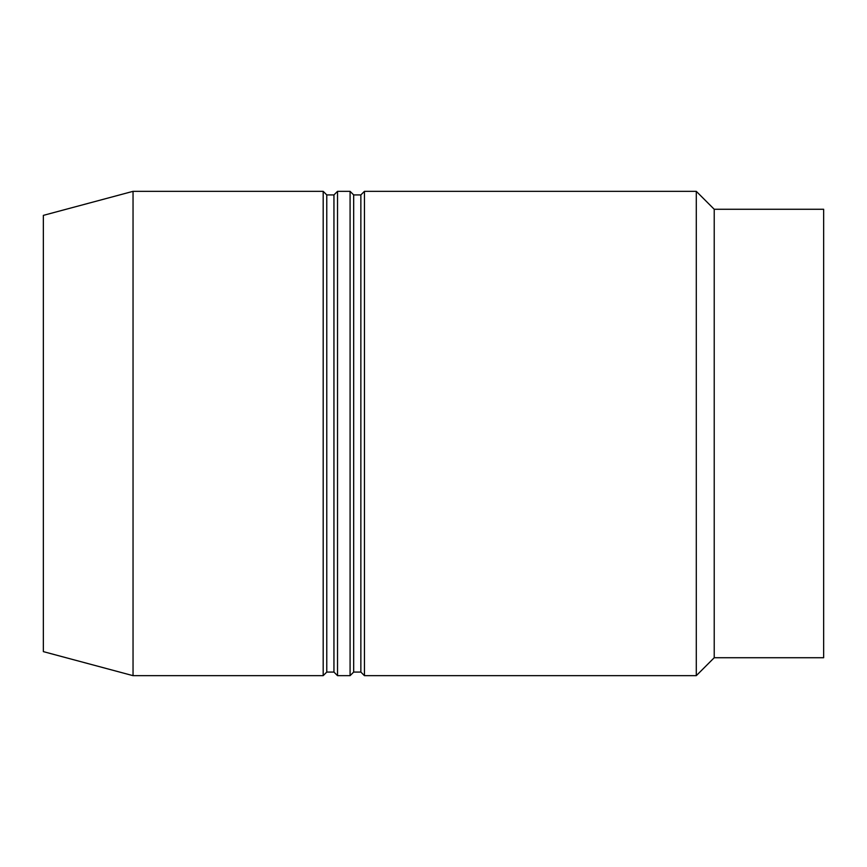 <?xml version="1.0" encoding="UTF-8"?>
<svg xmlns="http://www.w3.org/2000/svg" width="867" height="867" viewBox="0 0 867 867"><rect width="100%" height="100%" fill="white"/><g stroke="black" fill="none" stroke-linecap="round" stroke-linejoin="round"><path stroke-width="0.65" stroke-dasharray="4.33 3.25" d="M823.65 209.272L823.65 657.728M714.224 209.272L714.224 657.728M696.288 191.336L696.288 675.664M364.443 191.336L364.443 675.664M360.856 194.923L360.856 672.077M353.671 194.923L353.671 672.077M350.084 191.336L350.084 675.664M337.534 191.336L337.534 675.664M333.947 194.923L333.947 672.077M326.772 194.923L326.772 672.077M323.185 191.336L323.185 675.664M133.041 191.336L133.041 675.664M43.35 215.374L43.35 651.626"/><path stroke-width="1.3" d="M714.224 657.728L823.65 657.728L823.65 209.272L714.224 209.272L696.288 191.336L696.288 675.664L714.224 657.728L714.224 209.272M360.856 672.077L360.856 194.923L353.671 194.923L353.671 672.077L360.856 672.077L364.443 675.664L364.443 191.336L696.288 191.336M364.443 675.664L696.288 675.664M353.671 672.077L350.084 675.664L350.084 191.336L353.671 194.923M333.947 672.077L333.947 194.923L326.772 194.923L326.772 672.077L333.947 672.077L337.534 675.664L337.534 191.336L350.084 191.336M337.534 675.664L350.084 675.664M326.772 672.077L323.185 675.664L323.185 191.336L326.772 194.923M133.041 191.336L43.35 215.374L43.35 651.626L133.041 675.664L133.041 191.336L323.185 191.336M133.041 675.664L323.185 675.664M360.856 194.923L364.443 191.336M333.947 194.923L337.534 191.336"/></g></svg>
